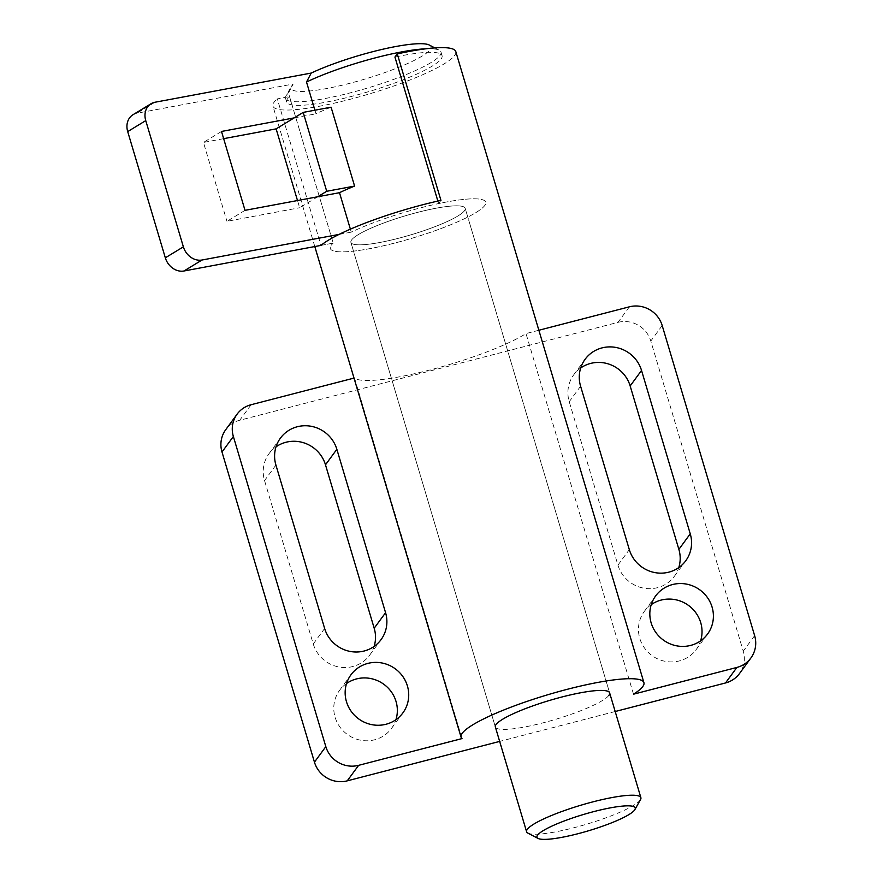 <?xml version="1.0" encoding="UTF-8"?>
<svg xmlns="http://www.w3.org/2000/svg" width="883" height="883" viewBox="0 0 883 883"><rect width="100%" height="100%" fill="white"/><g stroke="black" fill="none" stroke-linecap="round" stroke-linejoin="round"><path stroke-width="0.66" stroke-dasharray="4.42 3.31" d="M346.555 683.497A32.196 31.015 36.2 0 0 339.591 690.318A32.196 31.015 36.2 0 0 339.745 726.764A32.196 31.015 36.2 0 0 374.635 739.777A32.196 31.015 36.2 0 0 391.533 728.387A32.196 31.015 36.2 0 0 395.937 719.678M651.235 604.645A32.196 31.015 36.2 0 0 644.27 611.477A32.196 31.015 36.2 0 0 644.424 647.912A32.196 31.015 36.2 0 0 679.314 660.925A32.196 31.015 36.2 0 0 696.212 649.535A32.196 31.015 36.2 0 0 700.616 640.826M276.004 446.842A32.196 31.015 36.2 0 0 269.039 453.663A32.196 31.015 36.2 0 0 264.547 480.584L313.255 643.983A32.196 31.015 36.2 0 0 352.792 666.533A32.196 31.015 36.2 0 0 369.701 655.131A32.196 31.015 36.2 0 0 374.105 646.433M580.683 367.99A32.196 31.015 36.2 0 0 573.718 374.822A32.196 31.015 36.2 0 0 569.226 401.732L617.934 565.142A32.196 31.015 36.2 0 0 657.482 587.681A32.196 31.015 36.2 0 0 674.38 576.279A32.196 31.015 36.2 0 0 678.784 567.581M351.611 239.944A59.625 9.923 -16.6 0 1 411.379 214.05A59.625 9.923 -16.6 0 1 465.175 208.3A59.625 9.923 -16.6 0 1 464.458 210.739A59.625 9.923 -16.6 0 1 404.69 236.622A59.625 9.923 -16.6 0 1 350.893 242.372A59.625 9.923 -16.6 0 1 351.611 239.944A59.625 9.923 163.4 0 0 350.893 242.372A59.625 9.923 163.4 0 0 404.69 236.622A59.625 9.923 163.4 0 0 464.458 210.739A59.625 9.923 163.4 0 0 465.175 208.3A59.625 9.923 163.4 0 0 411.379 214.05A59.625 9.923 163.4 0 0 351.611 239.944M289.536 96.611L333.211 243.112L320.971 245.397L277.295 98.896L289.536 96.611A81.093 13.488 163.4 0 0 287.626 98.697A81.093 13.488 163.4 0 0 286.644 102.009A81.093 13.488 163.4 0 0 359.811 94.194A81.093 13.488 163.4 0 0 441.092 58.984A81.093 13.488 163.4 0 0 442.074 55.673A81.093 13.488 163.4 0 0 394.944 57.064M350.374 229.161L351.257 232.141A81.093 13.488 163.4 0 1 446.39 202.019A81.093 13.488 163.4 0 1 485.749 202.174A81.093 13.488 163.4 0 1 448.862 225.507A81.093 13.488 163.4 0 1 369.679 248.664A81.093 13.488 163.4 0 1 330.319 248.509A81.093 13.488 163.4 0 1 333.211 243.112A81.093 13.488 163.4 0 0 331.302 245.198A81.093 13.488 163.4 0 0 330.319 248.509A81.093 13.488 163.4 0 0 403.487 240.695A81.093 13.488 163.4 0 0 484.767 205.485A81.093 13.488 163.4 0 0 485.749 202.174A81.093 13.488 163.4 0 0 438.619 203.565L437.869 201.07M455.794 51.578A95.408 15.872 -16.6 0 1 454.635 55.474A95.408 15.872 -16.6 0 1 359.017 96.898A95.408 15.872 -16.6 0 1 272.935 106.092A95.408 15.872 -16.6 0 1 274.083 102.207A95.408 15.872 -16.6 0 1 277.295 98.896M440.948 200.386L438.619 203.565M633.508 694.193L526.003 333.575A95.408 15.872 -16.6 0 1 429.822 369.999A95.408 15.872 -16.6 0 1 354.491 377.957L461.997 738.574M608.917 695.318A59.625 9.923 -16.6 0 1 549.149 721.201A59.625 9.923 -16.6 0 1 495.352 726.952L350.893 242.372L495.352 726.952M538.862 330.253L526.003 333.575M629.38 306.82L618.001 322.35L239.746 420.242A26.711 25.728 -143.8 0 0 225.728 429.69M618.001 322.35A26.711 25.728 -143.8 0 1 650.804 341.048L743.254 651.179A26.711 25.728 -143.8 0 1 739.535 673.508M615.186 711.51L499.657 741.411M640.539 799.534A59.625 9.923 -16.6 0 1 640.153 800.119A59.625 9.923 -16.6 0 1 574.259 827.658A59.625 9.923 -16.6 0 1 527.891 833.111M320.971 245.397L333.211 243.112L288.465 93.013A81.093 13.488 163.4 0 0 286.037 95.883A81.093 13.488 163.4 0 0 285.573 98.399A81.093 13.488 163.4 0 0 324.933 98.554A81.093 13.488 163.4 0 0 430.981 62.594A81.093 13.488 163.4 0 0 441.003 52.064A81.093 13.488 163.4 0 0 439.237 50.221A81.093 13.488 163.4 0 0 426.125 48.775M288.465 93.013L293.167 84.04A72.98 12.141 -16.6 0 0 291.478 86.159L286.037 95.883M429.359 45.055A72.98 12.141 -16.6 0 1 421.931 56.192A72.98 12.141 -16.6 0 1 339.127 85.916A72.98 12.141 -16.6 0 1 291.478 86.159M314.911 110.209L315.993 113.808A81.093 13.488 -16.6 0 1 331.081 107.196M339.028 234.425L351.257 232.141M317.692 196.766L299.646 207.748L297.494 200.54M294.171 117.892L315.993 113.808M245.021 210.342L226.964 221.324L299.646 207.748M221.501 131.457L203.454 142.439L226.964 221.324M223.653 138.664L203.454 142.439M132.969 114.735A16.7 13.907 -121.3 0 1 136.931 113.223L293.167 84.04M275.915 465.054L264.547 480.584M313.255 643.983L324.635 628.464M580.595 386.213L569.226 401.732M617.934 565.142L629.314 549.612M251.125 404.712L239.746 420.242M662.184 325.529L650.804 341.048M754.634 635.65L743.254 651.179M154.989 102.24L136.931 113.223M339.591 690.318L350.959 674.8M644.27 611.477L655.639 595.948M269.039 453.663L280.419 438.145M573.718 374.822L585.098 359.293M609.634 692.879L465.175 208.3L609.634 692.879M441.003 52.064L442.074 55.673M314.801 246.556L272.935 106.092M285.573 98.399L286.644 102.009M674.38 576.279L685.749 560.76M369.701 655.131L381.07 639.612M696.212 649.535L707.592 634.005M391.533 728.387L402.913 712.857M434.811 47.903L439.237 50.221"/><path stroke-width="1.32" d="M395.937 719.678A32.196 31.015 36.2 0 0 388.156 688.045A32.196 31.015 36.2 0 0 356.489 678.928A32.196 31.015 36.2 0 0 346.555 683.497M386.003 724.259A32.196 31.015 -143.8 0 1 351.114 711.234A32.196 31.015 -143.8 0 1 350.959 674.8A32.196 31.015 -143.8 0 1 367.869 663.398A32.196 31.015 -143.8 0 1 402.758 676.422A32.196 31.015 -143.8 0 1 402.913 712.857A32.196 31.015 -143.8 0 1 386.003 724.259M700.616 640.826A32.196 31.015 36.2 0 0 692.835 609.193A32.196 31.015 36.2 0 0 661.168 600.076A32.196 31.015 36.2 0 0 651.235 604.645M690.683 645.407A32.196 31.015 -143.8 0 1 655.793 632.394A32.196 31.015 -143.8 0 1 655.639 595.948A32.196 31.015 -143.8 0 1 672.548 584.546A32.196 31.015 -143.8 0 1 707.438 597.57A32.196 31.015 -143.8 0 1 707.592 634.005A32.196 31.015 -143.8 0 1 690.683 645.407M374.105 646.433A32.196 31.015 36.2 0 0 374.193 628.221L325.485 464.811A32.196 31.015 36.2 0 0 285.937 442.273A32.196 31.015 36.2 0 0 276.004 446.842M275.915 465.054A32.196 31.015 -143.8 0 1 280.419 438.145A32.196 31.015 -143.8 0 1 297.317 426.743A32.196 31.015 -143.8 0 1 336.853 449.292L385.573 612.692A32.196 31.015 -143.8 0 1 381.07 639.612A32.196 31.015 -143.8 0 1 364.171 651.003A32.196 31.015 -143.8 0 1 324.635 628.464L275.915 465.054M678.784 567.581A32.196 31.015 36.2 0 0 678.872 549.369L630.164 385.959A32.196 31.015 36.2 0 0 590.628 363.421A32.196 31.015 36.2 0 0 580.683 367.99M580.595 386.213A32.196 31.015 -143.8 0 1 585.098 359.293A32.196 31.015 -143.8 0 1 601.996 347.902A32.196 31.015 -143.8 0 1 641.533 370.441L690.252 533.84A32.196 31.015 -143.8 0 1 685.749 560.76A32.196 31.015 -143.8 0 1 668.85 572.151A32.196 31.015 -143.8 0 1 629.314 549.612L580.595 386.213M538.056 838.431A51.28 8.532 163.4 0 0 577.935 833.729A51.28 8.532 163.4 0 0 634.932 809.545A51.28 8.532 163.4 0 0 594.237 811.488A51.28 8.532 163.4 0 0 538.056 838.431L527.891 833.111A59.625 9.923 -16.6 0 1 526.599 831.753L495.352 726.952A59.625 9.923 -16.6 0 1 496.069 724.513A59.625 9.923 -16.6 0 1 555.837 698.63A59.625 9.923 -16.6 0 1 609.634 692.879A59.625 9.923 -16.6 0 1 608.917 695.318M437.869 201.07L394.944 57.064L397.273 53.885A95.408 15.872 -16.6 0 1 455.794 51.578L643.917 682.658A95.408 15.872 163.4 0 0 557.835 691.853A95.408 15.872 163.4 0 0 462.217 733.276A95.408 15.872 163.4 0 0 461.069 737.173A95.408 15.872 163.4 0 0 461.997 738.574L358.63 765.329L347.251 780.848A26.711 25.728 -143.8 0 1 314.447 762.15L221.997 452.019A26.711 25.728 -143.8 0 1 225.728 429.69L237.097 414.171A26.711 25.728 36.2 0 0 233.366 436.5L221.997 452.019M736.886 667.438L725.506 682.967A26.711 25.728 -143.8 0 0 739.535 673.508L750.903 657.978A26.711 25.728 36.2 0 1 736.886 667.438L633.508 694.193A95.408 15.872 163.4 0 0 642.769 686.555A95.408 15.872 163.4 0 0 643.917 682.658M397.273 53.885L440.948 200.386A95.408 15.872 163.4 0 0 320.971 245.397L183.973 270.993A16.7 13.907 -121.3 0 1 165.331 257.814L127.704 131.6A16.7 13.907 -121.3 0 1 132.969 114.735L151.015 103.752A16.7 13.907 58.7 0 0 145.75 120.618L183.377 246.843A16.7 13.907 58.7 0 0 202.019 260.01L339.028 234.425M750.903 657.978A26.711 25.728 36.2 0 0 754.634 635.65L662.184 325.529A26.711 25.728 36.2 0 0 629.38 306.82L538.862 330.253M354.017 378.09L251.125 404.712A26.711 25.728 36.2 0 0 237.097 414.171M358.63 765.329A26.711 25.728 36.2 0 1 325.827 746.632L233.366 436.5M725.506 682.967L615.186 711.51M499.657 741.411L347.251 780.848M526.599 831.753A59.625 9.923 -16.6 0 1 527.317 829.325A59.625 9.923 -16.6 0 1 593.21 801.786A59.625 9.923 -16.6 0 1 640.881 797.68A59.625 9.923 -16.6 0 1 640.539 799.534L634.932 809.545M426.125 48.775A81.093 13.488 163.4 0 0 401.644 51.909A81.093 13.488 163.4 0 0 306.511 82.031L314.911 110.209M354.591 186.081L326.721 191.28L303.2 112.395L331.081 107.196L354.591 186.081A81.093 13.488 163.4 0 0 339.502 192.693L350.374 229.161M326.721 191.28L317.692 196.766L245.021 210.342L221.501 131.457L294.171 117.892L303.2 112.395M339.502 192.693L317.692 196.766M297.494 200.54L276.125 128.863L294.171 117.892M276.125 128.863L223.653 138.664M151.015 103.752A16.7 13.907 58.7 0 1 154.989 102.24L311.213 73.068L306.511 82.031M311.213 73.068A72.98 12.141 -16.6 0 1 380.385 49.801A72.98 12.141 -16.6 0 1 429.359 45.055L434.811 47.903M678.872 549.369L690.252 533.84M630.164 385.959L641.533 370.441M374.193 628.221L385.573 612.692M325.485 464.811L336.853 449.292M325.827 746.632L314.447 762.15M202.019 260.01L183.973 270.993M183.377 246.843L165.331 257.814M145.75 120.618L127.704 131.6M461.069 737.173L314.801 246.556M640.881 797.68L609.634 692.879"/></g></svg>
